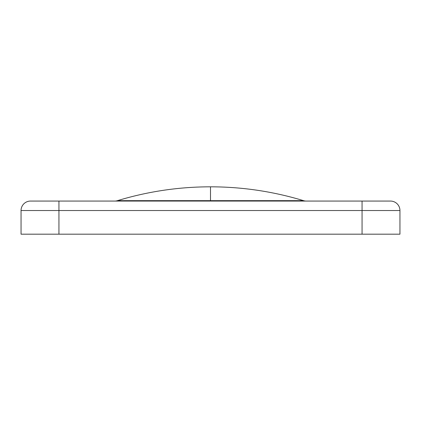 <?xml version="1.0" encoding="UTF-8"?>
<svg xmlns="http://www.w3.org/2000/svg" width="421" height="421" viewBox="0 0 421 421"><rect width="100%" height="100%" fill="white"/><g stroke="black" fill="none" stroke-linecap="round" stroke-linejoin="round"><path stroke-width="0.63" d="M114.707 201.064A9.473 9.473 0 0 0 117.464 200.654L210.5 200.654L210.5 186.819L210.5 200.654L303.536 200.654A9.473 9.473 0 0 0 306.293 201.064M399.95 234.181L21.05 234.181L58.94 234.181L58.94 210.537L362.06 210.537L362.06 234.181L58.94 234.181L58.94 210.537L21.05 210.537L21.05 234.181L21.05 210.537L58.94 210.537L58.94 201.064L30.523 201.064A9.473 9.473 0 0 0 21.05 210.537A9.473 9.473 0 0 1 30.523 201.064L58.94 201.064L58.94 210.537L362.06 210.537L362.06 234.181L399.95 234.181L399.95 210.537L362.06 210.537L362.06 201.064L58.94 201.064L362.06 201.064L362.06 210.537L399.95 210.537L399.95 234.181M399.95 210.537A9.473 9.473 0 0 0 390.478 201.064L362.06 201.064L390.478 201.064A9.473 9.473 0 0 1 399.95 210.537M117.464 200.654L303.536 200.654C273.208 191.455 242.196 186.845 210.5 186.819L210.5 186.819C178.804 186.845 147.792 191.455 117.464 200.654M31.759 234.181L389.241 234.181"/></g></svg>

